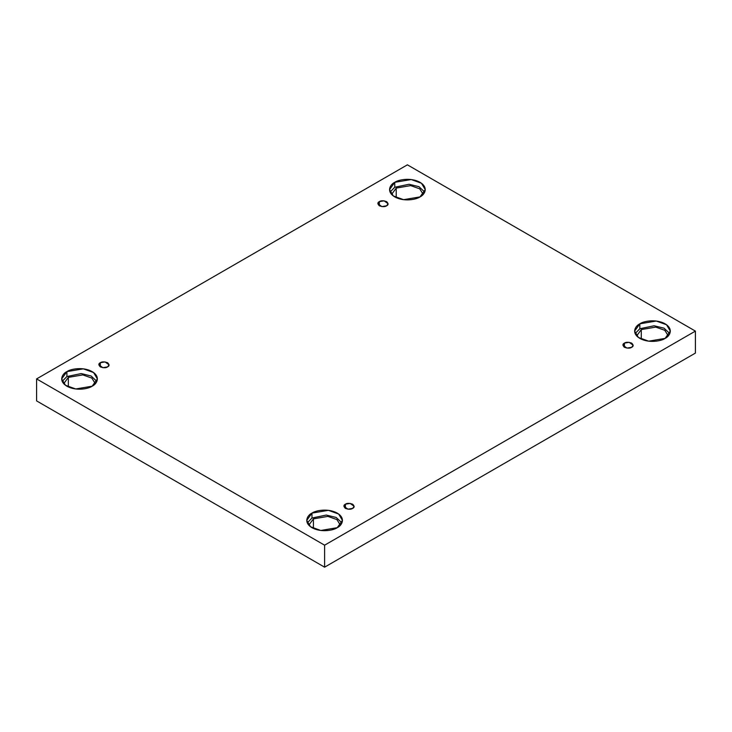 <?xml version="1.0" encoding="UTF-8"?>
<svg xmlns="http://www.w3.org/2000/svg" width="732" height="732" viewBox="0 0 732 732"><rect width="100%" height="100%" fill="white"/><g stroke="black" fill="none" stroke-linecap="round" stroke-linejoin="round"><path stroke-width="1.1" d="M379.35 201.62L377.849 203.716L381.875 206.607L386.597 205.802C385.087 206.909 382.671 206.909 379.35 205.802C377.428 203.889 377.428 202.49 379.35 201.62C380.86 200.513 383.275 200.513 386.597 201.62C388.518 203.542 388.518 204.933 386.597 205.802L388.097 203.716L384.071 200.824L379.35 201.62L379.35 205.802L379.35 201.62M100.33 362.715L98.829 364.801L102.855 367.693L107.577 366.897C106.067 368.004 103.651 368.004 100.33 366.897C98.417 364.975 98.417 363.584 100.33 362.715C101.84 361.608 104.255 361.608 107.577 362.715C109.498 364.637 109.498 366.027 107.577 366.897L109.077 364.801L105.051 361.919L100.33 362.715L100.33 366.897L100.33 362.715M345.403 504.202L343.903 506.297L347.929 509.188L352.65 508.392C351.14 509.499 348.725 509.499 345.403 508.392C343.482 506.471 343.482 505.071 345.403 504.202C346.913 503.094 349.329 503.094 352.65 504.202C354.572 506.123 354.572 507.514 352.65 508.392L354.151 506.297L350.125 503.406L345.403 504.202L345.403 508.392L345.403 504.202M624.423 343.116L622.923 345.202L626.949 348.093L631.67 347.297C630.161 348.405 627.745 348.405 624.423 347.297C622.502 345.376 622.502 343.985 624.423 343.116C625.933 342.009 628.349 342.009 631.67 343.116C633.583 345.037 633.583 346.428 631.67 347.297L633.171 345.202L629.145 342.32L624.423 343.116L624.423 347.297L624.423 343.116M66.905 371.618L61.671 378.911L65.468 385.261L75.707 388.976L92.159 386.194C88.965 388.619 76.421 391.492 66.905 386.194C57.727 380.704 62.705 373.457 66.905 371.618C70.089 369.193 82.634 366.32 92.159 371.618C101.327 377.108 96.359 384.355 92.159 386.194L97.383 378.911L93.586 372.551L83.347 368.837L66.905 371.618L66.905 376.541L66.905 371.618M62.193 381.372L66.905 376.541L62.193 381.372M68.351 377.373L63.721 383.705L68.351 377.373L68.351 386.944L68.351 377.373L82.798 374.903L91.857 378.115L95.334 383.705L91.857 378.115L82.798 374.903L68.351 377.373M394.768 182.323L389.543 189.615L393.34 195.966L403.579 199.68L420.022 196.899C416.837 199.324 404.293 202.197 394.768 196.899C385.599 191.409 390.568 184.162 394.768 182.323C397.961 179.898 410.506 177.025 420.022 182.323C429.199 187.822 424.221 195.06 420.022 196.899L425.255 189.615L421.458 183.256L411.219 179.541L394.768 182.323L394.768 187.246L394.768 182.323M390.055 192.077L394.768 187.246L390.055 192.077M396.222 188.087L391.593 194.41L396.222 188.087L396.222 197.649L396.222 188.087L410.661 185.608L419.729 188.829L423.206 194.41L419.729 188.829L410.661 185.608L396.222 188.087M639.841 323.818L634.617 331.102L638.414 337.461L648.653 341.176L665.095 338.394C661.911 340.819 649.366 343.692 639.841 338.394C630.673 332.895 635.641 325.658 639.841 323.818C643.035 321.394 655.579 318.521 665.095 323.818C674.273 329.308 669.295 336.555 665.095 338.394L670.329 331.102L666.532 324.752L656.293 321.037L639.841 323.818L639.841 328.741L639.841 323.818M635.129 333.563L639.841 328.741L635.129 333.563M641.296 329.574L636.666 335.906L641.296 329.574L641.296 339.145L641.296 329.574L655.735 327.103L664.802 330.315L668.279 335.906L664.802 330.315L655.735 327.103L641.296 329.574M311.978 513.105L306.745 520.397L310.542 526.756L320.781 530.471L337.232 527.69C334.039 530.114 321.494 532.988 311.978 527.69C302.801 522.191 307.779 514.944 311.978 513.105C315.163 510.68 327.707 507.816 337.232 513.105C346.401 518.604 341.432 525.851 337.232 527.69L342.457 520.397L338.66 514.047L328.421 510.323L311.978 513.105L311.978 518.036L311.978 513.105M307.266 522.858L311.978 518.036L307.266 522.858M313.424 518.869L308.794 525.192L313.424 518.869L313.424 528.44L313.424 518.869L327.872 516.389L336.93 519.61L340.407 525.192L336.93 519.61L327.872 516.389L313.424 518.869M324.605 567.172L695.4 353.089L695.4 331.102L324.605 545.184L324.605 567.172L324.605 545.184L36.6 378.911L407.395 164.828L695.4 331.102L695.4 353.089L324.605 567.172L36.6 400.898L36.6 378.911L36.6 400.898L324.605 567.172M324.605 545.184L695.4 331.102L407.395 164.828L36.6 378.911L324.605 545.184M341.945 522.858L336.162 517.46L326.271 515.053L311.978 518.036L326.271 515.053L336.162 517.46L341.945 522.858M669.807 333.563L664.025 328.174L654.134 325.767L639.841 328.741L654.134 325.767L664.025 328.174L669.807 333.563M424.734 192.077L418.96 186.678L409.06 184.272L394.768 187.246L409.06 184.272L418.96 186.678L424.734 192.077M96.871 381.372L91.088 375.974L81.197 373.567L66.905 376.541L81.197 373.567L91.088 375.974L96.871 381.372"/></g></svg>

